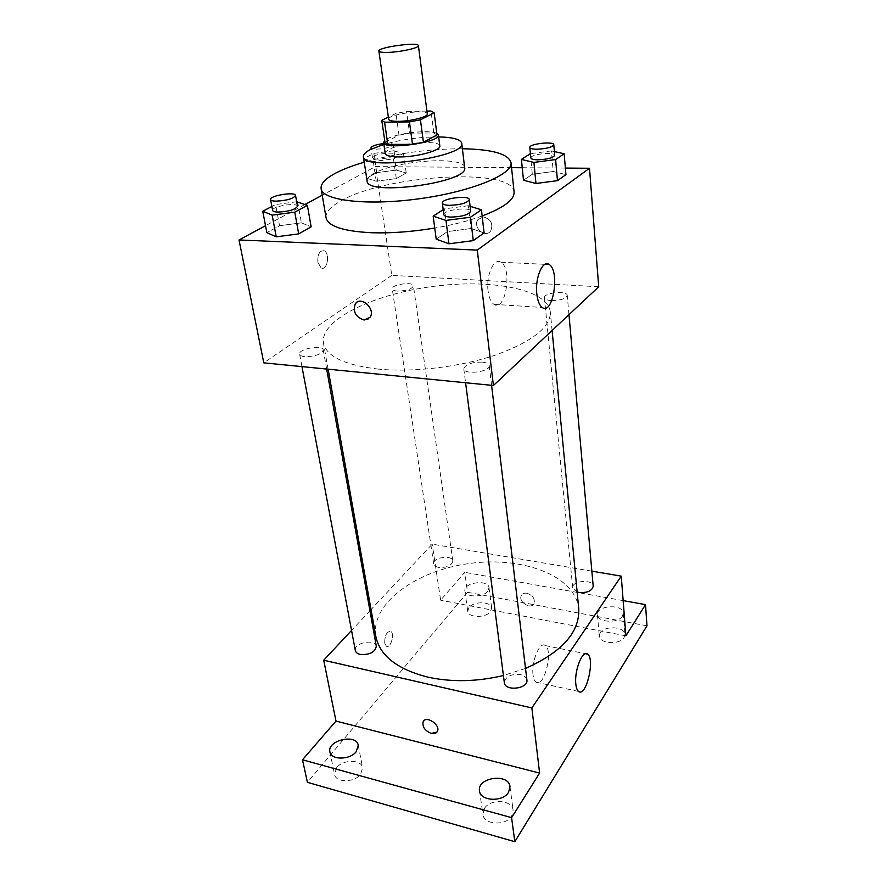 <?xml version="1.0" encoding="UTF-8"?>
<svg xmlns="http://www.w3.org/2000/svg" width="886" height="886" viewBox="0 0 886 886"><rect width="100%" height="100%" fill="white"/><g stroke="black" fill="none" stroke-linecap="round" stroke-linejoin="round"><path stroke-width="0.66" stroke-dasharray="4.43 3.32" d="M388.666 119.267C387.138 114.327 427.451 108.801 427.307 113.973M426.93 111.093L406.563 111.426L395.953 113.419L388.356 117.107M384.989 142.358L399.01 135.148L395.953 113.419M399.01 135.148L409.542 133.133L406.563 111.426M436.997 134.927L433.83 132.966L409.542 133.133M436.787 133.321C429.943 129.434 397.88 132.978 387.37 138.748L384.712 140.475M385.222 153.433C385.089 152.237 386.329 150.941 388.932 149.557C401.148 142.58 440.098 139.744 439.821 145.957M433.83 132.966L430.995 111.027M438.67 136.92C420.064 136.909 401.812 139.412 383.893 144.418M464.652 167.631C464.796 155.692 396.164 160.322 374.036 173.39C369.163 176.059 366.859 178.595 367.125 180.988M462.381 148.759C429.057 148.793 396.341 153.278 364.235 162.204M326.07 217.779C325.439 212.418 330.268 206.87 340.556 201.133C384.535 174.885 513.105 167 514.09 192.018M482.128 215.985C468.539 220.924 452.746 224.944 434.738 228.045M396.308 170.068L376.749 172.648L366.605 178.197L376.24 181.22L396.297 178.573L406.22 172.958L396.308 170.068L376.749 172.648L366.605 178.197L376.24 181.22L396.297 178.573L406.22 172.958L396.308 170.068L393.55 150.775L373.859 153.389L363.692 158.683M554.403 151.584L551.38 150.908L553.241 171.507L565.944 174.62L553.241 171.507L532.298 174.276L523.493 180.212L532.298 174.276L530.293 153.699M565.379 168.074L522.242 167.742M511.554 167.653L375.454 166.601L322.238 195.219M305.028 204.467L265.523 225.708M297.607 201.643L301.395 222.84L311.152 226.827L301.395 222.84L279.555 225.708L266.852 232.653L279.555 225.708L275.601 204.544L271.88 206.482M470.123 206.305L468.262 205.729L471.009 228.522L484.099 232.907L471.009 228.522L447.419 231.611L436.222 239.176L447.419 231.611L444.495 208.852L443.21 209.683M598.714 286.765L391.8 275.369L375.454 166.601M391.8 275.369L263.784 362.85M317.852 262.289L321.142 267.937C327.233 271.326 330.345 253.318 324.132 250.738C319.58 250.35 317.487 254.204 317.852 262.289L321.153 267.937C327.244 271.326 330.356 253.318 324.132 250.738C319.58 250.35 317.498 254.204 317.864 262.289M378.521 369.13C344.776 365.165 326.425 356.482 323.445 343.081C319.791 320.067 372.618 294.506 431.283 286.665C489.892 278.448 547.648 288.847 550.317 312.005C550.671 327.067 532.696 341.32 496.404 354.754C461.185 366.837 413.895 372.574 378.521 369.13M551.269 300.575C547.061 300.232 544.79 299.28 544.447 297.696C543.439 292.712 567.284 290.287 567.239 295.392C565.833 298.759 560.506 300.487 551.269 300.575M397.537 291.084C394.314 290.829 392.542 290.11 392.243 288.891C391.114 284.539 413.275 281.338 413.43 285.824C411.912 289.124 406.608 290.874 397.537 291.084M304.85 356.681C301.716 356.349 299.977 355.507 299.634 354.156C298.095 348.796 322.792 344.444 323.235 349.981C321.43 354.3 315.305 356.526 304.85 356.681M482.161 362.097C471.54 362.086 465.405 364.312 463.777 368.797C463.921 375.21 490.634 371.865 489.216 365.608C488.795 363.725 486.447 362.551 482.161 362.097M483.402 216.926L478.041 219.495C472.072 226.982 485.484 238.921 490.778 230.825C493.369 223.737 490.91 219.108 483.402 216.926L478.041 219.506C472.072 226.982 485.473 238.921 490.778 230.825C493.369 223.737 490.91 219.108 483.402 216.926M356.848 302.314C363.648 296.987 375.354 310.266 370.027 317.266L368.487 318.86M488.075 290.94C485.893 275.203 494.089 257.228 500.911 262.245C512.684 268.425 505.485 312.393 493.967 304.341C490.944 302.281 488.983 297.818 488.075 290.94M375.852 636.513C370.282 603.565 416.176 570.506 469.203 563.529C522.153 555.987 575.258 575.49 578.746 608.715M525.509 668.421L503.425 675.52M526.904 679.994C526.417 677.336 524.235 675.531 520.37 674.589C510.857 673.825 505.518 676.516 504.344 682.674M438.747 567.394C435.779 566.807 434.107 565.622 433.73 563.839C432.335 557.449 452.347 554.448 452.846 560.982C451.716 565.645 447.009 567.782 438.747 567.394M355.319 650.49C353.403 642.793 375.387 638.396 376.306 646.271M577.14 591.981L572.71 587.828C571.536 580.596 593 578.879 593.199 586.2M591.859 571.16L432.202 544.159L371.046 609.579M369.949 610.753L351.554 630.433M646.979 625.815L467.52 592.28L464.74 572.323L440.63 600.187L432.202 544.159M467.52 592.28L307.409 782.327M384.701 643.136L386.362 646.215C390.582 649.028 395.123 633.468 390.715 631.364C386.706 631.541 384.701 635.472 384.701 643.136L386.362 646.215C390.593 649.028 395.123 633.468 390.715 631.364C386.706 631.552 384.701 635.472 384.712 643.147M625.904 635.827L440.63 600.187M526.96 593.266C524.313 592.878 522.452 593.609 521.367 595.492C517.801 601.66 531.124 610.155 534.059 603.543C535.122 598.737 532.752 595.314 526.96 593.266C524.313 592.878 522.452 593.62 521.367 595.492C517.801 601.672 531.124 610.155 534.059 603.554C535.122 598.748 532.752 595.314 526.96 593.266M423.552 721.138C427.318 715.523 440.719 725.446 437.385 731.404L436.986 732.058M533.04 674.855C531.124 661.632 539.884 640.921 545.244 645.562C553.584 650.191 544.104 688.477 536.063 682.165C534.513 681.035 533.505 678.61 533.04 674.855M487.798 591.239C483.091 597.729 465.161 597.452 464.884 590.94C463.156 582.49 488.441 579.079 489.017 587.684L487.798 591.239M622.437 616.124C618.273 623.644 597.385 622.481 597.419 614.806C595.99 605.36 623.068 603.599 623.257 613.145L622.437 616.124M623.157 600.619L464.74 572.323M600.176 632.825L599.301 636.004C599.279 643.823 620.001 645.074 624.109 637.444L624.918 634.42C624.896 626.568 604.462 625.306 600.176 632.825M484.443 808.442L482.948 814.478C483.678 824.932 506.094 826.162 511.72 815.973L513.105 810.236C512.363 799.715 490.312 798.419 484.443 808.442M336.647 767.653L334.554 774.408C335.617 782.847 354.5 782.792 360.635 774.275L362.607 767.763C361.543 759.291 342.982 759.258 336.647 767.653M468.993 607.486L467.73 611.24C468.029 617.874 485.827 618.218 490.479 611.628L491.675 608.017C491.331 601.361 473.788 600.985 468.993 607.486M468.262 205.729L444.495 208.852M443.864 214.733C442.657 210.026 470.721 206.416 470.71 211.278M471.009 228.522L447.419 231.611M551.38 150.908L530.415 153.677M530.836 157.952C529.928 154.275 554.924 151.473 554.736 155.283M553.241 171.507L532.298 174.276M296.677 201.764L275.601 204.544M272.611 210.381C271.315 206.416 297.319 202.13 297.486 206.272M301.395 222.84L279.555 225.708M363.703 158.76L373.272 161.529L393.462 158.86L403.484 153.444L393.55 150.775M377.857 159.092C374.512 159.048 372.707 158.583 372.452 157.686C371.467 154.496 394.647 151.196 394.624 154.529C392.897 157.043 387.304 158.572 377.857 159.092M376.749 172.648L373.859 153.389M366.605 178.197L364.146 162.227M376.24 181.22L373.272 161.529M396.297 178.573L393.462 158.86M406.22 172.958L403.484 153.444M383.771 143.554C389.441 143.078 392.587 143.454 393.207 144.684C391.468 147.142 385.864 148.649 376.384 149.191L372.109 148.726M493.967 304.341L542.254 307.475M500.911 262.245L544.956 264.316M552.089 330.489L550.317 312.005M328.108 369.196L323.445 343.081M463.777 368.797L465.582 382.752M489.216 365.608L491.575 385.321M452.846 560.982L413.43 285.824M433.73 563.839L392.243 288.891M326.646 369.052L323.235 349.981M301.971 366.616L299.634 354.156M568.967 314.663L567.239 295.392M572.71 587.828L544.447 297.696M536.063 682.165L578.613 691.457M545.244 645.562L585.524 653.724M464.884 590.94L467.73 611.24M489.017 587.684L491.675 608.017M329.902 751.893L334.554 774.408M358.243 745.259L362.607 767.763M479.503 790.91L482.948 814.478M509.971 786.613L513.105 810.236M597.419 614.806L599.301 636.004M623.257 613.145L624.918 634.42M394.624 154.529L393.207 144.684M372.452 157.686L371.168 149.18"/><path stroke-width="1.33" d="M388.655 52.363C382.508 52.573 379.252 52.141 378.876 51.067C377.491 47.279 418.713 41.631 418.402 45.662C419.355 47.822 401.225 51.942 388.655 52.363M418.402 45.662L427.307 113.973C428.337 116.808 410.683 121.338 398.335 121.349C392.31 121.36 389.087 120.673 388.666 119.267L378.876 51.067M434.162 112.832L436.997 134.927L423.408 142.258L420.429 119.82L434.162 112.832L430.995 111.027L426.93 111.093M388.356 117.107L381.766 120.297L384.568 122.19L409.443 121.903L420.429 119.82M384.568 122.19L387.791 144.407L384.989 142.358L381.766 120.297M387.791 144.407L412.522 144.363L409.443 121.903M423.408 142.258L412.522 144.363M384.712 140.475L383.616 142.524C383.173 150.421 440.973 142.502 438.426 135.015L436.787 133.321M438.426 135.015L439.821 145.957C441.35 150.432 416.398 157.21 398.888 156.933C390.383 156.8 385.831 155.637 385.222 153.433L383.616 142.524M383.893 144.418L370.426 149.546C365.497 152.104 363.149 154.496 363.393 156.733C362.418 171.397 466.601 157.121 461.728 143.266C460.62 139.357 452.934 137.241 438.67 136.92M363.393 156.733L367.125 180.988C366.339 196.614 469.624 182.472 464.652 167.631L461.728 143.266M364.235 162.204C352.872 165.516 343.447 169.104 335.938 172.98C325.494 178.429 320.555 183.657 321.12 188.64C322.249 200.557 367.025 205.995 419.244 198.763C471.474 191.686 513.138 174.409 511.023 162.625C508.409 153.909 492.195 149.28 462.381 148.759M511.023 162.625L514.09 192.018C514.544 199.704 503.89 207.701 482.128 215.985M434.738 228.045C412.079 231.811 390.981 233.372 371.433 232.73C343.225 231.257 328.108 226.273 326.07 217.779L321.12 188.64M530.415 153.677L521.4 159.414L523.493 180.212L535.964 183.491L557.471 180.655L565.944 174.62L564.149 153.765L554.403 151.584M265.523 225.708L239.021 239.962L477.277 250.085L589.489 168.262L565.379 168.074M522.242 167.742L511.554 167.653M322.238 195.219L305.028 204.467M271.88 206.482L262.754 211.233L266.852 232.653L276.233 236.828L298.693 233.882L311.152 226.827L307.376 205.353L296.677 201.764M443.21 209.683L433.165 216.14L436.222 239.176L448.969 243.794L473.279 240.615L484.099 232.907L481.419 209.794L470.123 206.305M589.489 168.262L598.714 286.765L493.413 385.499L263.784 362.85L239.021 239.962M493.413 385.499L477.277 250.085M536.816 293.842C534.9 277.783 542.775 259.432 549.165 264.515C560.218 270.773 553.052 315.615 542.254 307.475C539.43 305.393 537.614 300.841 536.816 293.842M368.487 318.86L364.113 320.012C355.663 317.177 352.706 311.806 355.264 303.92C360.668 295.149 376.096 309.092 370.016 317.277L364.113 320.012C355.663 317.166 352.717 311.806 355.264 303.909L356.848 302.314M503.425 675.52C476.923 681.766 451.749 682.309 427.894 677.148C397.194 669.262 379.85 655.718 375.852 636.513L328.108 369.196M552.089 330.489L578.746 608.715C579.832 632.161 562.089 652.063 525.509 668.421M465.582 382.752L504.344 682.674C504.909 691.634 528.554 688.832 526.904 679.994L491.575 385.321M326.646 369.052L376.306 646.271C375.077 652.24 369.75 654.964 360.292 654.433C357.423 653.735 355.762 652.417 355.319 650.49L301.971 366.616M568.967 314.663L593.199 586.2C592.092 590.918 587.363 593 579.023 592.446L577.14 591.981M371.046 609.579L369.949 610.753M351.554 630.433L323.711 660.214L531.855 707.958L621.252 576.133L591.859 571.16M511.587 817.656L514.81 841.7L307.409 782.327L302.48 759.789L511.587 817.656L539.618 773.079L531.855 707.958M323.711 660.214L335.982 721.082L302.48 759.789M514.81 841.7L646.979 625.815L645.517 604.617L623.157 600.619M621.252 576.133L625.904 635.827L645.517 604.617M575.834 684.092C574.15 670.691 582.567 649.504 587.551 654.134C595.348 658.708 586.111 697.725 578.613 691.457C577.163 690.338 576.243 687.89 575.834 684.092M335.982 721.082L539.618 773.079M436.986 732.058L431.338 733.431C424.926 730.773 422.19 726.897 423.143 721.802C425.978 714.958 440.896 724.992 437.385 731.415C436.289 733.398 434.273 734.073 431.338 733.431C424.926 730.773 422.19 726.897 423.143 721.802L423.552 721.138M356.216 751.682C349.981 760.088 330.932 760.21 329.902 751.893C326.89 740.297 356.604 733.386 358.243 745.259L356.216 751.682M508.564 792.283C502.838 802.362 480.201 801.21 479.503 790.91C476.867 777.387 508.819 772.891 509.971 786.613L508.564 792.283M433.165 216.14L445.968 220.426L470.466 217.214L481.419 209.794M469.314 199.594L470.71 211.278C468.827 214.744 462.27 216.671 451.029 217.092C446.599 216.904 444.207 216.118 443.864 214.733L442.358 203.071C441.162 198.497 469.336 194.854 469.314 199.594C467.409 202.972 460.82 204.887 449.534 205.331C445.093 205.164 442.701 204.411 442.358 203.071M436.222 239.176L448.969 243.794L445.968 220.426M448.969 243.794L473.279 240.615L470.466 217.214M473.279 240.615L484.099 232.907M521.4 159.414L533.926 162.426L555.6 159.558L564.149 153.765M553.794 144.739L554.736 155.283C553.174 157.852 547.548 159.369 537.88 159.812C533.494 159.735 531.146 159.115 530.836 157.952L529.806 147.441C528.909 143.864 553.994 141.04 553.794 144.739C552.222 147.253 546.573 148.748 536.872 149.225C532.475 149.158 530.116 148.571 529.806 147.441M523.493 180.212L535.964 183.491L533.926 162.426M535.964 183.491L557.471 180.655L555.6 159.558M557.471 180.655L565.944 174.62M262.754 211.233L272.146 215.143L294.783 212.164L307.376 205.353M295.547 195.441L297.486 206.272C295.381 209.605 288.858 211.532 277.916 212.075C274.66 211.953 272.888 211.389 272.611 210.381L270.573 199.538C269.289 195.684 295.403 191.398 295.547 195.441C293.41 198.685 286.865 200.59 275.889 201.166C272.622 201.056 270.85 200.513 270.573 199.538M266.852 232.653L276.233 236.828L272.146 215.143M276.233 236.828L298.693 233.882L294.783 212.164M298.693 233.882L311.152 226.827M364.146 162.227L363.603 158.727M372.109 148.726L370.968 147.851C371.743 145.991 376.007 144.562 383.771 143.554M544.956 264.316L549.165 264.515M585.524 653.724L587.551 654.134M371.168 149.18L370.968 147.851"/></g></svg>
